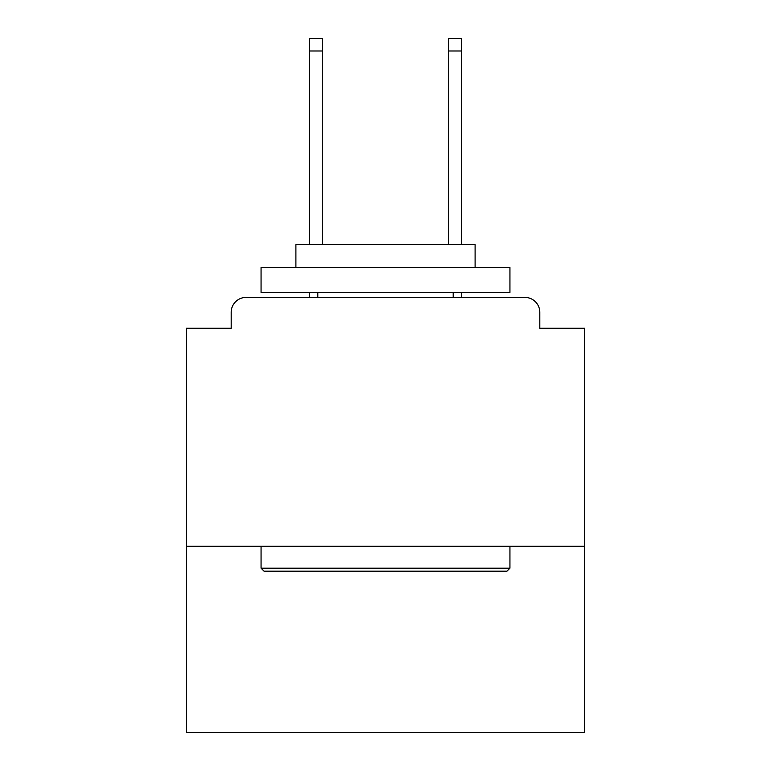 <?xml version="1.0" encoding="UTF-8"?>
<svg xmlns="http://www.w3.org/2000/svg" width="771" height="771" viewBox="0 0 771 771"><rect width="100%" height="100%" fill="white"/><g stroke="black" fill="none" stroke-linecap="round" stroke-linejoin="round"><path stroke-width="1.16" d="M584.611 546.282L584.611 328.253L539.806 328.253L539.806 312.322A14.928 14.928 0 0 0 524.878 297.394L246.122 297.394A14.928 14.928 0 0 0 231.194 312.322L231.194 328.253L186.389 328.253L186.389 732.45L584.611 732.45L584.611 546.282L186.389 546.282M231.194 312.322L231.194 328.253M524.878 297.394L463.149 297.394M307.851 297.394L246.122 297.394M539.806 328.253L539.806 312.322M264.039 571.166L261.061 568.188L509.939 568.188L506.961 571.166L264.039 571.166M509.939 267.527L509.939 292.411L261.061 292.411L261.061 267.527L509.939 267.527M295.9 267.527L295.9 244.629L475.1 244.629L475.1 267.527M509.939 546.282L509.939 568.188M261.061 546.282L261.061 568.188M453.194 292.411L453.194 297.394M317.806 292.411L317.806 297.394M322.278 50.992L309.344 50.992L309.344 38.55L322.278 38.55L322.278 244.629M309.344 50.992L309.344 244.629M309.344 292.411L309.344 297.394M461.656 38.55L461.656 50.992L448.722 50.992L448.722 38.55L461.656 38.55M448.722 244.629L448.722 50.992M461.656 297.394L461.656 292.411M461.656 244.629L461.656 50.992"/></g></svg>
